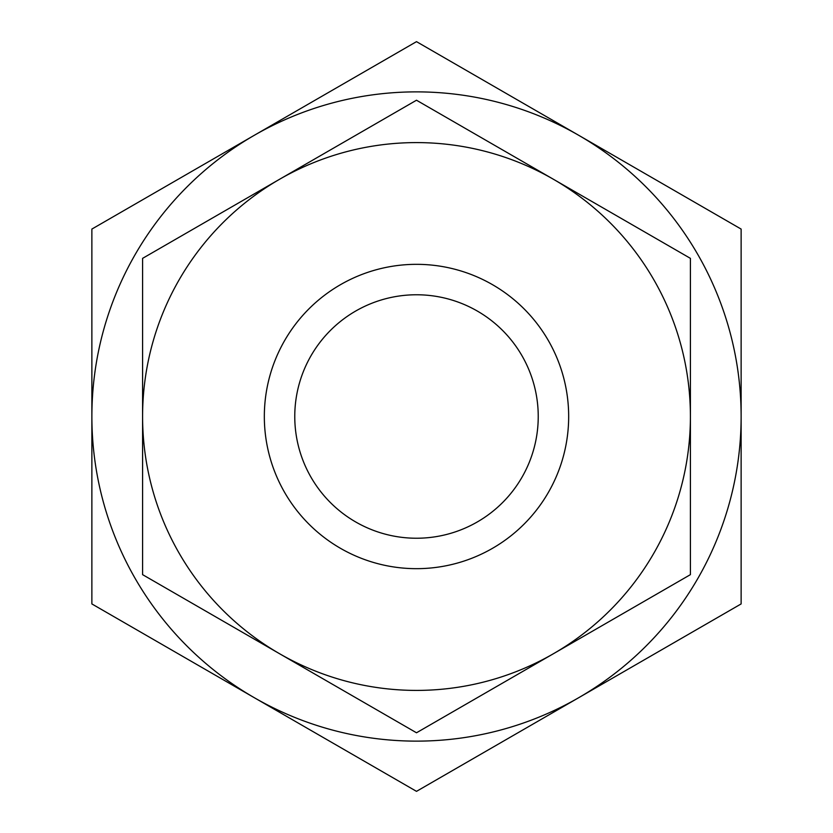 <?xml version="1.0" encoding="UTF-8"?>
<svg xmlns="http://www.w3.org/2000/svg" width="833" height="833" viewBox="0 0 833 833"><rect width="100%" height="100%" fill="white"/><g stroke="black" fill="none" stroke-linecap="round" stroke-linejoin="round"><path stroke-width="1.25" d="M416.5 538.233A121.733 121.733 0 0 1 294.767 416.5A121.733 121.733 0 0 1 416.5 294.767A121.733 121.733 0 0 1 538.233 416.5A121.733 121.733 0 0 1 416.5 538.233M416.5 741.131A324.631 324.631 0 0 1 254.19 697.638L416.5 791.35L741.131 603.925L741.131 229.075L416.5 41.65L254.19 135.363A324.631 324.631 0 0 1 741.131 416.5A324.631 324.631 0 0 1 416.5 741.131M741.131 412.262L741.131 352.588M91.869 352.588L91.869 480.412M741.131 480.412L741.131 446.54M91.869 229.075L91.869 603.925L254.19 697.638A324.631 324.631 0 0 1 254.19 135.363L91.869 229.075M416.5 264.332A152.168 152.168 0 0 1 568.668 416.5A152.168 152.168 0 0 1 416.5 568.668A152.168 152.168 0 0 1 264.332 416.5A152.168 152.168 0 0 1 416.5 264.332M416.5 690.411A273.911 273.911 0 0 1 279.544 653.707L416.5 732.78L690.411 574.645L690.411 258.355L416.5 100.22L279.544 179.293A273.911 273.911 0 0 1 690.411 416.5A273.911 273.911 0 0 1 416.5 690.411M142.589 574.645L279.544 653.707A273.911 273.911 0 0 1 142.589 416.5L142.589 574.645M142.589 258.355L142.589 416.5A273.911 273.911 0 0 1 279.544 179.293L142.589 258.355"/></g></svg>
